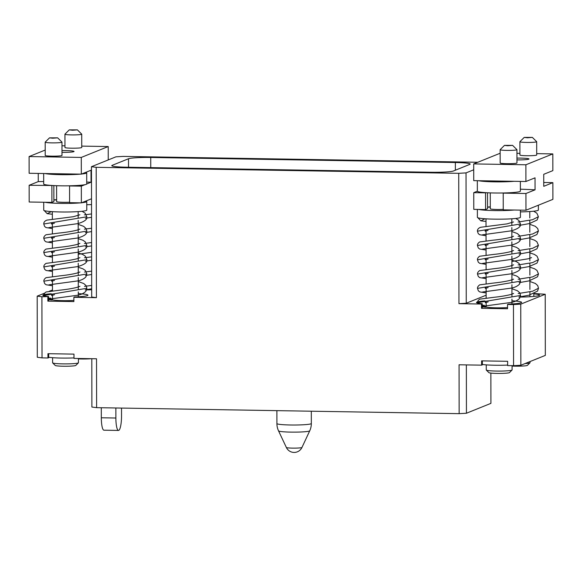 <?xml version="1.0" encoding="UTF-8"?>
<svg xmlns="http://www.w3.org/2000/svg" width="582" height="582" viewBox="0 0 582 582"><rect width="100%" height="100%" fill="white"/><g stroke="black" fill="none" stroke-linecap="round" stroke-linejoin="round"><path stroke-width="0.87" d="M47.84 296.856L47.855 301.141L73.878 301.571L73.87 297.286L96.423 297.657L96.19 167.318L458.725 173.32L458.951 303.659L481.503 304.03L481.51 308.322L507.54 308.751L507.533 304.466L513.455 304.561L513.564 365.685L507.635 365.583L507.628 361.298L481.605 360.869L481.612 365.154L459.06 364.783L459.147 413.657L96.612 407.662L96.525 358.781L73.979 358.41L73.972 354.118L47.942 353.689L47.95 357.974L42.028 357.879L41.919 296.755L48.582 296.558A22.56 1.935 179.9 0 1 42.842 295.278A22.56 1.935 179.9 0 1 51.209 293.757M481.612 365.154L482.354 364.856L482.347 360.876M513.564 365.685L520.854 365.263L545.327 355.391L545.218 294.266L534.567 293.554L533.825 293.852L533.832 296.427M96.19 167.318L91.461 166.699L115.934 156.827L123.231 156.405L477.771 162.276M530.035 361.56L530.042 362.702A12.913 1.106 179.9 0 1 529.991 362.797A12.913 1.106 179.9 0 1 529.758 362.928A12.913 1.106 -0.1 0 1 525.022 363.583M512.08 366.078A10.331 0.888 -0.1 0 0 527.234 365.46A10.331 0.888 179.9 0 0 527.423 365.351L529.991 362.797M538.372 205.22L538.379 210.051A21.519 1.848 179.9 0 1 537.906 210.437A21.519 1.848 -0.1 0 1 520.417 211.899M518.104 250.646L532.552 248.325L538.445 245.32L536.866 241.741L534.429 240.126L529.824 238.591M518.082 236.35L532.53 234.022L538.415 231.018L537.688 228.5L535.287 226.289L529.795 224.288M518.06 222.048L532.501 219.727L538.394 216.722L536.88 213.208L533.65 211.215M518.184 293.546L532.632 291.218L538.517 288.214L537.695 285.551L535.367 283.47L529.896 281.484M518.155 279.244L532.603 276.923L538.488 273.918L536.997 270.426L534.523 268.746L529.875 267.189M518.133 264.948L532.581 262.62L538.466 259.616L537.048 256.204L534.334 254.37L529.846 252.886M481.503 304.03L482.245 303.731A22.56 1.935 179.9 0 1 476.498 302.451A22.56 1.935 179.9 0 1 484.871 300.938M511.964 300.807A22.56 1.935 179.9 0 1 521.618 302.378A22.56 1.935 179.9 0 1 508.275 304.16L507.533 304.466M458.951 303.659L466.247 303.244L486.137 295.212M518.868 297.089A22.56 1.935 -0.1 0 0 539.572 295.132A22.56 1.935 -0.1 0 0 533.825 293.852M513.455 304.561L520.752 304.146L545.218 294.266M482.245 305.441A22.56 1.935 179.9 0 1 484.282 305.266M482.245 303.731L482.252 308.024L481.51 308.322M507.533 307.565A13.306 1.142 179.9 0 1 493.398 307.747A13.306 1.142 179.9 0 1 485.759 306.729A13.306 1.142 179.9 0 1 486.05 306.488A13.306 1.142 179.9 0 1 486.152 306.452M484.049 305.499L482.245 305.732M482.252 306.583L486.152 306.074M482.354 364.463A19.402 1.666 -0.1 0 0 507.635 365.089M512.08 365.656L512.087 369.948A12.913 1.106 179.9 0 1 512.036 370.043A12.913 1.106 179.9 0 1 511.804 370.181A12.913 1.106 -0.1 0 1 498.374 371.076A12.913 1.106 -0.1 0 1 486.312 370.087A12.913 1.106 -0.1 0 1 486.268 369.992L486.254 364.87M486.312 370.087L488.895 372.633A10.331 0.888 -0.1 0 0 498.541 373.426A10.331 0.888 -0.1 0 0 509.279 372.706A10.331 0.888 179.9 0 0 509.468 372.596L512.036 370.043M520.417 210.138L520.424 217.297A21.519 1.848 179.9 0 1 519.952 217.683A21.519 1.848 -0.1 0 1 496.657 219.174A21.519 1.848 -0.1 0 1 477.393 217.37L477.378 209.425M477.931 217.777L480.834 220.833L485.032 218.767M513.571 250.558L510.239 251.751C505.351 252.915 499.654 253.825 493.165 254.487L479.663 256.255C478.055 257.382 477.32 258.561 477.466 259.79L520.49 252.566L518.911 248.987L516.474 247.372L511.869 245.837M513.535 236.263L510.596 237.354C505.532 238.591 499.567 239.551 492.699 240.235L479.655 241.952C478.026 243.101 477.291 244.28 477.444 245.488L520.461 238.264L519.733 235.746L517.333 233.535L511.847 231.534M513.528 221.953L507.031 223.881L480.703 227.271C478.469 228.049 477.371 229.359 477.415 231.192L520.439 223.968L518.926 220.454L515.696 218.461M485.17 259.201L485.213 259.776L488.094 258.997M485.141 244.906L485.192 245.48L488.065 244.695M485.119 230.603L485.162 231.178L488.043 230.399M513.637 293.466L510.53 294.594C505.86 295.736 500.316 296.638 493.907 297.307L479.743 299.155C478.135 300.276 477.4 301.454 477.546 302.684L520.563 295.46L519.741 292.797L517.413 290.724L511.942 288.73M513.608 279.164L510.465 280.306C505.751 281.448 500.185 282.357 493.754 283.027L479.721 284.853C478.098 286.009 477.364 287.188 477.516 288.388L520.541 281.164L519.042 277.672L516.569 275.992L511.92 274.435M513.593 264.854L510.56 265.974C505.969 267.109 500.491 268.011 494.118 268.68L479.699 270.55C478.077 271.707 477.335 272.885 477.495 274.086L520.512 266.862L519.093 263.45L516.38 261.616L511.891 260.132M485.243 302.102L485.286 302.676L488.167 301.891M485.221 287.799L485.264 288.374L488.138 287.595M485.192 273.504L485.235 274.078L488.116 273.293M478.768 209.447A21.519 1.848 -0.1 0 0 514.168 210.029M487.541 207.214A21.519 1.848 179.9 0 1 490.284 207.083M490.262 192.882L490.291 208.771A8.606 0.735 -0.1 0 0 494.613 209.404A8.606 0.735 -0.1 0 0 503.241 209.389M485.541 192.838L473.755 192.642L473.784 209.36L485.57 209.556L485.541 192.838L485.955 192.678A21.519 1.848 -0.1 0 0 503.605 192.969L503.212 193.129L503.241 209.847L525.968 210.226L552.9 199.357L552.871 182.639L543.748 186.32L543.734 174.309L552.849 170.628L552.82 153.91L525.888 164.779L525.917 181.504L535.04 177.823L535.062 189.827A86.063 7.377 -0.1 0 0 520.381 189.194M485.955 192.671A21.519 1.848 179.9 0 1 477.349 191.209A21.519 1.848 179.9 0 1 477.349 191.194L473.755 192.642M520.366 181.409L520.381 191.136A21.519 1.848 179.9 0 1 519.908 191.522A21.519 1.848 179.9 0 1 503.626 192.962M478.717 180.718A21.519 1.848 -0.1 0 0 514.117 181.308M525.888 164.779L473.704 163.913L500.156 153.241M473.704 163.913L473.733 180.638L525.917 181.504M485.57 209.556L487.541 208.763L487.512 192.766M490.284 206.85A15.059 1.288 -0.1 0 0 487.541 207.061M525.968 210.226L525.939 193.508L503.212 193.129M525.939 193.508L535.062 189.827M516.94 153.313L519.915 153.364M536.699 153.641L552.82 153.91M516.947 159.897A10.585 0.909 -0.1 0 0 529.023 158.981A10.585 0.909 -0.1 0 0 520.643 158.108A10.585 0.909 -0.1 0 0 516.947 158.1M504.463 145.384L500.178 149.647A8.388 0.72 -0.1 0 0 500.149 149.705L500.171 162.996A8.388 0.72 -0.1 0 0 506.813 163.688A8.388 0.72 -0.1 0 0 516.954 162.967L516.932 149.676A8.388 0.72 -0.1 0 0 516.903 149.618L512.604 145.369L504.463 145.384L507.679 145.747L512.604 145.369M524.207 137.41L519.93 141.673A8.388 0.72 -0.1 0 0 519.901 141.739L519.922 155.03A8.388 0.72 -0.1 0 0 526.564 155.721A8.388 0.72 -0.1 0 0 536.706 155.001L536.684 141.71A8.388 0.72 -0.1 0 0 536.648 141.644L532.355 137.396L524.207 137.41L527.43 137.781L532.355 137.396M543.748 182.486L552.871 182.639M500.149 149.705A8.388 0.72 -0.1 0 0 506.791 150.396A8.388 0.72 -0.1 0 0 516.932 149.676M519.901 141.739A8.388 0.72 -0.1 0 0 526.543 142.43A8.388 0.72 -0.1 0 0 536.684 141.71M458.725 173.32L466.022 172.898L466.247 303.244M466.022 172.898L473.712 169.799M431.226 172.257A18.726 1.608 -0.1 0 0 453.443 170.984L469.761 164.393A18.726 1.608 -0.1 0 0 470.176 164.059A18.726 1.608 -0.1 0 0 455.357 162.516L150.731 157.475A18.726 1.608 -0.1 0 0 128.513 158.748L112.188 165.332A18.726 1.608 -0.1 0 0 111.78 165.666A18.726 1.608 -0.1 0 0 126.6 167.216L431.226 172.257M96.423 297.657L91.694 297.038L91.461 166.699M78.308 293.626A22.56 1.935 179.9 0 1 87.955 295.198A22.56 1.935 179.9 0 1 74.612 296.987L73.87 297.286M41.919 296.755L37.19 296.136L44.698 293.11M49.274 291.262L52.482 289.967M85.212 289.916A22.56 1.935 -0.1 0 0 91.68 289.771M48.59 298.268A22.56 1.935 179.9 0 1 50.619 298.093M48.582 296.558L48.59 300.843L47.855 301.141M73.878 300.392A13.306 1.142 179.9 0 1 59.735 300.567A13.306 1.142 179.9 0 1 52.096 299.548A13.306 1.142 179.9 0 1 52.395 299.308A13.306 1.142 179.9 0 1 52.496 299.272M50.387 298.326L48.59 298.559M48.59 299.403L52.496 298.893M42.028 357.879L37.299 357.261L37.19 296.136M47.95 357.974L48.692 357.675L48.684 353.703M78.417 358.898A10.331 0.888 -0.1 0 0 91.185 358.694M86.754 204.726A21.519 1.848 -0.1 0 0 91.534 204.595M84.448 243.465L91.6 242.534M84.419 229.17L91.57 228.239M84.397 214.874L91.549 213.936M84.521 286.366L91.672 285.435M84.492 272.063L91.65 271.132M84.47 257.768L91.621 256.837M91.52 198.768L81.364 202.871L69.585 202.674L69.556 185.949L69.971 185.782A21.519 1.848 179.9 0 0 84.936 184.698L84.936 184.705A21.519 1.848 -0.1 0 0 86.245 184.349A21.519 1.848 179.9 0 0 86.718 183.985L91.047 182.231L91.025 170.228L81.32 174.142L29.129 173.276L29.1 156.558L45.207 150.054M84.936 184.698L81.335 186.145L81.364 202.871M81.749 146.111L108.216 146.548L81.291 157.424L81.32 174.142M108.216 146.548L108.237 159.934M38.252 173.429L38.267 181.606A86.063 7.377 179.9 0 1 43.679 181.533M43.672 173.516L43.686 184.028A21.519 1.848 179.9 0 0 52.293 185.491L29.151 185.28L38.267 181.606M29.151 185.28L29.18 202.005L51.907 202.383L53.879 201.583L53.85 185.593M61.983 145.784L64.966 145.835M81.291 157.424L29.1 156.558M61.99 152.368A10.585 0.909 -0.1 0 0 74.067 151.451A10.585 0.909 -0.1 0 0 65.686 150.578A10.585 0.909 -0.1 0 0 61.99 150.571M69.251 129.881L64.973 134.144A8.388 0.72 -0.1 0 0 64.944 134.209L64.966 147.501A8.388 0.72 -0.1 0 0 71.608 148.192A8.388 0.72 -0.1 0 0 81.749 147.472L81.727 134.18A8.388 0.72 -0.1 0 0 81.691 134.115L77.399 129.866L69.251 129.881L72.474 130.252L77.399 129.866M49.506 137.854L45.221 142.117A8.388 0.72 -0.1 0 0 45.192 142.175L45.214 155.467A8.388 0.72 -0.1 0 0 51.856 156.158A8.388 0.72 -0.1 0 0 61.998 155.438L61.976 142.146A8.388 0.72 -0.1 0 0 61.947 142.088L57.647 137.839L49.506 137.854L52.722 138.218L57.647 137.839M86.718 182.057A86.063 7.377 179.9 0 1 91.047 182.231M85.86 172.308A21.519 1.848 179.9 0 1 86.703 172.818L86.718 183.956A21.519 1.848 179.9 0 1 86.718 183.977M86.703 172.818A21.519 1.848 179.9 0 1 86.231 173.203A21.519 1.848 -0.1 0 1 81.626 174.018M45.054 173.545A21.519 1.848 -0.1 0 0 80.454 174.127M52.293 185.491L52.293 185.498A21.519 1.848 -0.1 0 0 69.949 185.796M81.335 186.145L69.556 185.949M51.878 185.658L51.907 202.383M53.879 199.888A15.059 1.288 179.9 0 1 56.621 199.67M56.599 185.709L56.629 201.598A8.606 0.735 -0.1 0 0 60.95 202.23A8.606 0.735 -0.1 0 0 69.578 202.209M53.879 200.033A21.519 1.848 179.9 0 1 56.621 199.902M85.91 201.037A21.519 1.848 179.9 0 1 86.754 201.547A21.519 1.848 179.9 0 1 86.274 201.932A21.519 1.848 -0.1 0 1 81.676 202.74M45.105 202.267A21.519 1.848 -0.1 0 0 80.505 202.856M86.754 201.547L86.769 210.117A21.519 1.848 179.9 0 1 86.296 210.502A21.519 1.848 -0.1 0 1 62.994 211.993A21.519 1.848 -0.1 0 1 43.73 210.197L43.715 202.245M44.268 210.604L47.171 213.652L51.369 211.593M79.909 243.378L76.584 244.578C71.688 245.735 65.992 246.652 59.502 247.306L46.007 249.081C44.392 250.202 43.665 251.38 43.81 252.61L86.827 245.386L85.248 241.814L82.811 240.199L78.206 238.656M79.88 229.09L76.933 230.174C71.877 231.41 65.904 232.371 59.037 233.055L46 234.772C44.37 235.921 43.628 237.107 43.781 238.314L86.805 231.09L86.078 228.573L83.67 226.354L78.184 224.361M79.865 214.78L73.368 216.7L47.04 220.098C44.807 220.876 43.708 222.178 43.759 224.012L86.776 216.788L85.263 213.274L82.033 211.281M51.507 252.028L51.551 252.595L54.432 251.817M51.485 237.725L51.529 238.3L54.402 237.521M51.456 223.43L51.5 223.997L54.381 223.219M79.974 286.286L76.868 287.413C72.197 288.556 66.654 289.465 60.244 290.134L46.087 291.975C44.472 293.095 43.737 294.274 43.883 295.51L86.9 288.286L86.085 285.624L83.757 283.543L78.286 281.557M79.952 271.99L76.802 273.125C72.088 274.275 66.523 275.177 60.099 275.846L46.065 277.672C44.436 278.829 43.701 280.007 43.854 281.208L86.878 273.984L85.387 270.492L82.906 268.819L78.257 267.254M79.938 257.68L76.904 258.794C72.314 259.928 66.828 260.831 60.455 261.507L46.043 263.377C44.414 264.526 43.679 265.705 43.832 266.912L86.849 259.688L85.43 256.269L82.717 254.443L78.235 252.959M51.58 294.921L51.631 295.496L54.504 294.718M51.558 280.626L51.602 281.193L54.482 280.415M51.529 266.323L51.58 266.898L54.453 266.12M48.692 357.29A19.402 1.666 -0.1 0 0 73.979 357.908M78.417 358.483L78.424 362.768A12.913 1.106 179.9 0 1 78.381 362.862A12.913 1.106 179.9 0 1 78.141 363.001A12.913 1.106 -0.1 0 1 64.718 363.896A12.913 1.106 -0.1 0 1 52.656 362.906A12.913 1.106 -0.1 0 1 52.606 362.812L52.598 357.69M52.656 362.906L55.232 365.46A10.331 0.888 -0.1 0 0 64.878 366.245A10.331 0.888 -0.1 0 0 75.624 365.532A10.331 0.888 179.9 0 0 75.813 365.423L78.381 362.862M64.944 134.209A8.388 0.72 -0.1 0 0 71.586 134.9A8.388 0.72 -0.1 0 0 81.727 134.18M45.192 142.175A8.388 0.72 -0.1 0 0 51.834 142.866A8.388 0.72 -0.1 0 0 61.976 142.146M96.612 407.662L91.883 407.044L91.803 358.701M459.147 413.657L466.437 413.242L490.91 403.362L490.859 373.077M115.862 407.975L115.876 418.022A13.553 2.823 90.9 0 0 118.481 430.433A13.553 2.823 90.9 0 0 121.536 415.737L121.522 408.069M101.297 407.735L101.319 417.781A13.553 2.823 90.9 0 0 103.923 430.193L118.481 430.433M466.357 364.899L466.437 413.242M520.752 304.146L520.854 365.263M101.319 417.781L115.876 418.022M276.887 410.645L276.908 423.572A17.213 1.477 179.9 0 0 290.534 424.991A17.213 1.477 -0.1 0 0 311.334 423.514L311.312 411.212M278.545 430.876L286.373 447.5A7.799 0.669 179.9 0 0 292.535 448.118A7.799 0.669 -0.1 0 0 301.956 447.471L309.726 430.818A15.598 1.339 -0.1 0 1 290.884 432.106A15.598 1.339 179.9 0 1 278.545 430.876A17.213 17.213 0 0 1 276.908 423.572M455.371 170.206L455.357 162.516M150.731 157.475L150.753 167.609M128.513 158.748L128.527 167.245M112.188 165.332L112.188 166.001M529.773 211.542L529.787 217.952M529.795 220.323L529.809 232.254M529.816 234.619L529.838 246.55M529.838 248.921L529.86 260.852M529.867 263.217L529.889 275.148M529.889 277.519L529.911 289.45M529.918 291.815L529.926 296.733M519.057 254.065L529.576 252.152L536.96 248.812L538.445 245.32M519.035 239.762L529.147 237.951L536.902 234.553L538.415 231.018M519.013 225.467L529.525 223.553L537.099 220.018L538.394 216.722M531.548 257.608L528.514 258.728L511.898 261.456M519.137 296.958L528.929 295.22L537.557 291.095L538.517 288.214M519.108 282.663L529.023 280.895L537.542 276.785L538.488 273.918M519.086 268.36L528.973 266.6L536.997 263.1L538.466 259.616M485.999 218.832L486.014 226.609M486.021 230.545L486.043 240.912M486.05 244.84L486.065 255.207M486.072 259.143L486.094 269.51M486.101 273.438L486.116 283.805M486.123 287.741L486.137 298.108M486.145 302.036L486.159 306.998M511.825 218.788L511.833 225.205M511.84 227.569L511.862 239.5M511.862 241.865L511.884 253.803M511.891 256.167L511.905 268.098M511.913 270.463L511.934 282.401M511.934 284.765L511.956 296.696M511.964 299.061L511.971 303.979M477.466 259.79L478.295 262.191L479.692 263.319L486.079 264.337M482.565 263.399L511.622 259.397C518.104 257.564 521.057 255.287 520.49 252.566M477.444 245.488L478.259 247.874L479.648 249.016L486.057 250.042M482.536 249.103L511.192 245.197C518.016 243.327 521.108 241.013 520.461 238.264M477.415 231.192L478.244 233.593L479.641 234.721L486.028 235.739M482.514 234.801L511.571 230.799C518.249 228.762 521.21 226.485 520.439 223.968M480.834 220.833L486.006 221.444M482.252 306.83L485.759 307.201M482.638 306.299L510.974 302.465C514.757 301.825 517.638 300.45 519.61 298.34L520.563 295.46M477.516 288.388L478.331 290.774L479.728 291.909L486.13 292.935M482.609 291.997L511.069 288.141C514.801 287.501 517.638 286.133 519.588 284.031L520.541 281.164M477.495 274.086L478.302 276.465L479.692 277.607L486.108 278.632M482.594 277.701L511.025 273.846C518.096 271.889 521.261 269.561 520.512 266.862M477.327 180.696L477.349 191.209M85.401 246.884L91.6 245.895M85.372 232.589L91.578 231.592M85.35 218.286L91.556 217.297M91.614 252.304L78.235 254.276M85.474 289.785L91.68 288.788M85.452 275.482L91.65 274.493M85.423 261.187L91.629 260.19M43.81 252.61L44.632 255.011L46.029 256.145L52.424 257.164M48.903 256.226L77.959 252.217C84.441 250.391 87.402 248.114 86.827 245.386M43.781 238.314L44.596 240.693L45.985 241.836L52.395 242.861M48.873 241.923L77.53 238.016C84.354 236.147 87.446 233.833 86.805 231.09M43.759 224.012L44.581 226.413L45.978 227.547L52.373 228.566M48.852 227.627L77.908 223.619C84.594 221.589 87.547 219.312 86.776 216.788M47.171 213.652L52.344 214.263M48.59 299.65L52.104 300.021M48.975 299.119L77.311 295.292C81.094 294.645 83.975 293.27 85.947 291.16L86.9 288.286M43.854 281.208L44.676 283.594L46.065 284.736L52.475 285.762M48.953 284.824L77.413 280.961C81.138 280.32 83.975 278.953 85.932 276.85L86.878 273.984M43.832 266.912L44.639 269.284L46.029 270.426L52.445 271.459M48.932 270.521L77.362 266.665C84.434 264.708 87.598 262.38 86.849 259.688M78.163 211.608L78.17 218.024M78.177 220.389L78.199 232.32M78.199 234.692L78.221 246.623M78.228 248.987L78.25 260.918M78.25 263.29L78.272 275.221M78.279 277.585L78.301 289.516M78.301 291.888L78.308 296.798M52.344 211.652L52.358 219.436M52.365 223.364L52.38 233.731M52.387 237.667L52.402 248.034M52.409 251.962L52.431 262.329M52.438 266.258L52.453 276.632M52.46 280.56L52.482 290.927M52.489 294.856L52.496 299.825M309.726 430.818A17.213 17.213 0 0 0 311.334 423.514M286.373 447.5A8.606 8.606 0 0 0 301.956 447.471"/></g></svg>
